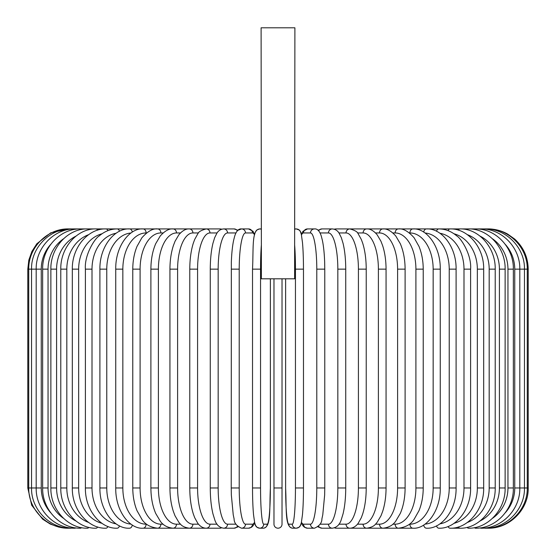 <?xml version="1.0" encoding="UTF-8"?>
<svg xmlns="http://www.w3.org/2000/svg" width="556" height="556" viewBox="0 0 556 556"><rect width="100%" height="100%" fill="white"/><g stroke="black" fill="none" stroke-linecap="round" stroke-linejoin="round"><path stroke-width="0.83" d="M282.024 278.806L282.024 524.176L282.024 487.973L273.976 487.973L273.976 278.806M285.631 278.806L285.631 487.973A36.203 3.155 -90 0 0 288.786 524.176L292.296 524.176A36.203 3.155 -90 0 0 295.451 487.973L295.451 269.153A36.203 3.155 -90 0 0 294.631 244.862L294.631 278.806L261.369 278.806L261.369 244.862A36.203 3.155 90 0 0 260.549 269.153L260.549 487.973A36.203 3.155 90 0 0 263.704 524.176L267.214 524.176A36.203 3.155 90 0 0 270.369 487.973L270.369 278.806M294.631 244.862L294.895 27.8L261.105 27.8L261.369 244.862M282.024 524.176A4.024 4.024 0 0 1 278 528.2A4.024 4.024 0 0 1 273.976 524.176L273.976 487.973M68.027 528.2L58.943 527.164L50.332 524.1L42.631 519.172L31.699 505.244L27.8 487.973L27.8 269.153L41.255 269.153L41.255 487.973L27.8 487.973M27.8 269.153L28.836 260.069L31.9 251.451L36.828 243.757L50.756 232.818L68.826 228.926A4.024 0.347 90 0 1 68.888 228.996M487.112 228.996A4.024 0.347 -90 0 1 487.174 228.926L487.973 228.926C494.965 228.954 501.519 230.664 507.628 234.055L514.578 238.976C523.439 247.086 527.978 257.143 528.2 269.153L514.745 269.153A36.203 34.972 -90 0 0 505.314 244.418M528.2 269.153L528.2 487.973L514.745 487.973L514.745 269.153M487.973 528.193L487.973 528.2C509.47 528.756 528.756 509.463 528.2 487.973M487.112 528.13A4.024 0.347 90 0 0 487.174 528.2C507.996 528.874 527.693 510.074 527.262 487.973L527.262 269.153C527.665 246.92 507.857 228.224 487.174 228.926L336.06 228.926A4.024 3.781 -90 0 0 334.49 229.287M484.575 528.012A4.024 0.702 90 0 0 484.783 528.2C505.932 528.763 524.996 509.525 524.461 487.973L524.461 269.153C524.996 247.601 505.932 228.363 484.783 228.926A4.024 0.702 -90 0 0 484.575 229.114M505.314 512.708A36.203 34.972 -90 0 0 514.745 487.973M480.391 527.839A4.024 1.042 90 0 0 480.822 528.2C501.526 528.777 520.333 509.602 519.811 487.973L519.811 269.153C520.333 247.524 501.526 228.349 480.822 228.926A4.024 1.042 -90 0 0 480.391 229.287M513.355 487.973L507.955 487.973L507.955 269.153L513.355 269.153L513.355 487.973C513.848 509.713 495.403 528.798 475.31 528.2A4.024 1.376 90 0 1 474.595 527.609M492.484 518.324A36.203 34.02 -90 0 0 507.955 487.973M507.955 269.153A36.203 34.02 -90 0 0 492.484 238.802M474.595 229.517A4.024 1.376 -90 0 1 475.31 228.926C495.403 228.328 513.848 247.413 513.355 269.153M505.133 487.973L499.413 487.973L499.413 269.153L505.133 269.153L505.133 487.973C505.606 509.859 487.605 528.825 468.305 528.2A4.024 1.703 90 0 1 467.235 527.31M480.071 520.986A36.203 32.811 -90 0 0 499.413 487.973M499.413 269.153A36.203 32.811 -90 0 0 480.071 236.14M467.235 229.809A4.024 1.703 -90 0 1 468.305 228.926C487.605 228.301 505.606 247.267 505.133 269.153M495.215 487.973L489.183 487.973L489.183 269.153L495.215 269.153L495.215 487.973C495.66 510.04 478.195 528.874 459.847 528.2A4.024 2.009 90 0 1 458.38 526.942M467.353 522.466A36.203 31.351 -90 0 0 489.183 487.973M489.183 269.153A36.203 31.351 -90 0 0 467.353 234.66M458.38 230.184A4.024 2.009 -90 0 1 459.847 228.926C478.195 228.252 495.66 247.086 495.215 269.153M483.678 487.973L477.347 487.973L477.347 269.153L483.678 269.153L483.678 487.973C484.102 510.255 467.255 528.93 449.999 528.2L459.847 528.2M454.016 523.342A36.203 29.656 -90 0 0 477.347 487.973M448.101 526.469A4.024 2.307 90 0 0 449.999 528.2M477.347 269.153A36.203 29.656 -90 0 0 454.016 233.777M448.101 230.657A4.024 2.307 -90 0 1 449.999 228.926C467.255 228.196 484.102 246.871 483.678 269.153M470.605 487.973L463.996 487.973L463.996 269.153L470.605 269.153L470.605 487.973C471.008 510.512 454.857 529.02 438.851 528.2A4.024 2.585 90 0 1 436.502 525.858M439.928 523.863A36.203 27.73 -90 0 0 463.996 487.973M463.996 269.153A36.203 27.73 -90 0 0 439.928 233.263M436.502 231.268A4.024 2.585 -90 0 1 438.851 228.926C445.328 228.933 451.354 231.303 456.914 236.029C461.209 238.42 471.752 254.975 470.605 269.153M456.094 487.973L449.227 487.973L449.227 269.153L456.094 269.153L456.094 487.973C456.483 510.825 441.11 529.131 426.473 528.2A4.024 2.843 90 0 1 423.693 525.031M425.055 524.12A36.203 25.597 -90 0 0 449.227 487.973M449.227 269.153A36.203 25.597 -90 0 0 425.055 233.006M423.693 232.095A4.024 2.843 -90 0 1 426.473 228.926C441.11 227.995 456.483 246.301 456.094 269.153M440.262 487.973L433.159 487.973L433.159 269.153L440.262 269.153L440.262 487.973C440.644 511.207 426.125 529.277 412.969 528.2A4.024 3.079 90 0 1 409.89 524.176A36.203 23.269 -90 0 0 433.159 487.973M409.411 524.176L409.89 524.176M433.159 269.153A36.203 23.269 -90 0 0 409.89 232.95L409.411 232.95M409.89 232.95A4.024 3.079 -90 0 1 412.969 228.926C426.125 227.849 440.644 245.919 440.262 269.153M423.227 487.973L415.909 487.973L415.909 269.153L423.227 269.153L423.227 487.973C423.179 496.327 421.768 503.903 418.988 510.7L414.018 519.471C410.815 524.419 405.623 527.324 398.437 528.2L412.969 528.2M392.883 524.176L395.142 524.176A36.203 20.767 -90 0 0 415.909 487.973M395.142 524.176A4.024 3.294 90 0 0 398.437 528.2L382.987 528.2A4.024 3.482 90 0 1 379.505 524.176A36.203 18.105 -90 0 0 397.603 487.973L397.603 269.153L405.109 269.153L405.109 487.973L397.603 487.973M415.909 269.153A36.203 20.767 -90 0 0 395.142 232.95L392.883 232.95M395.142 232.95A4.024 3.294 -90 0 1 398.437 228.926C403.1 228.328 408.333 231.289 414.13 237.794L418.974 246.384C421.768 253.188 423.179 260.778 423.227 269.153M375.529 524.176L379.505 524.176M397.603 269.153A36.203 18.105 -90 0 0 379.505 232.95L375.529 232.95M379.505 232.95A4.024 3.482 -90 0 1 382.987 228.926C386.858 228.516 391.111 230.858 395.733 235.952L400.278 243.66C403.434 250.992 405.046 259.485 405.109 269.153M386.059 487.973L378.393 487.973L378.393 269.153L386.059 269.153L386.059 487.973C386.031 496.619 384.898 504.403 382.681 511.318L381.02 515.711L377.107 522.397C375.3 524.176 374.431 527.012 366.738 528.2L382.987 528.2C388.581 527.609 392.793 525.309 395.636 521.299L400.285 513.445C403.441 506.113 405.046 497.627 405.109 487.973M357.494 524.176L363.096 524.176A36.203 15.297 -90 0 0 378.393 487.973M363.096 524.176A4.024 3.649 90 0 0 366.738 528.2L349.814 528.2A4.024 3.781 90 0 1 346.034 524.176A36.203 12.385 -90 0 0 358.418 487.973L358.418 269.153L366.223 269.153L366.223 487.973L358.418 487.973M378.393 269.153A36.203 15.297 -90 0 0 363.096 232.95L357.494 232.95M363.096 232.95A4.024 3.649 -90 0 1 366.738 228.926C370.122 228.704 373.576 230.643 377.107 234.729L380.943 241.241L382.625 245.62C384.877 252.577 386.024 260.423 386.059 269.153M338.931 524.176L346.034 524.176M358.418 269.153A36.203 12.385 -90 0 0 346.034 232.95L338.931 232.95M334.49 527.839A4.024 3.781 90 0 0 336.06 528.2L349.814 528.2C352.997 528.144 355.791 526.518 358.182 523.314L361.296 517.719L362.63 514.119C364.979 506.704 366.175 497.988 366.223 487.973M346.034 232.95A4.024 3.781 -90 0 1 349.814 228.926C354.791 230.226 357.584 231.866 358.21 233.847L361.337 239.504L362.672 243.132C364.993 250.527 366.175 259.2 366.223 269.153M345.735 487.973L337.833 487.973L337.833 269.153L345.735 269.153L345.735 487.973C345.707 497.87 344.81 506.488 343.052 513.841L341.335 519.45C339.785 524.642 336.79 527.554 332.342 528.2A4.024 3.885 90 0 1 328.457 524.176A36.203 9.369 -90 0 0 337.833 487.973M320.02 524.176L328.457 524.176M337.833 269.153A36.203 9.369 -90 0 0 328.457 232.95L320.02 232.95M318.609 526.254A4.024 3.885 90 0 0 321.938 528.2L332.342 528.2M318.609 230.872A4.024 3.885 -90 0 1 321.938 228.926L317.949 230.24M328.457 232.95A4.024 3.885 -90 0 1 332.342 228.926L321.938 228.926M324.711 487.973L316.788 487.973L316.788 269.153L324.774 269.153L324.774 487.973L324.648 495.069L322.772 514.814L321.91 518.838C321.917 522.904 319.429 526.025 314.46 528.2A4.024 3.962 90 0 1 310.498 524.176A36.203 6.29 -90 0 0 316.788 487.973M301.456 522.181A36.203 6.29 -90 0 0 303.513 524.176L310.498 524.176M316.788 269.153A36.203 6.29 -90 0 0 310.498 232.95L303.513 232.95A36.203 6.29 -90 0 0 301.456 234.945M303.513 524.176A4.024 3.962 90 0 0 307.475 528.2L314.46 528.2M303.513 232.95A4.024 3.962 -90 0 1 307.475 228.926L303.027 231.233L301.31 234.271L300.24 231.317L299.211 230.045L296.299 228.926L294.895 228.926M310.498 232.95A4.024 3.962 -90 0 1 314.46 228.926L307.475 228.926M295.451 269.153L303.465 269.153C303.465 258.721 303.131 249.825 302.471 242.465L301.345 234.437C300.817 230.997 299.135 229.162 296.299 228.926A4.024 4.01 -90 0 0 294.895 229.183M303.479 269.153L303.479 487.973L295.451 487.973M292.296 524.176A4.024 4.01 90 0 0 296.299 528.2L298.926 527.31L300.337 525.635L301.31 522.855L302.825 525.635L304.431 527.22L307.475 528.2M288.786 524.176A4.024 4.01 90 0 0 292.797 528.2L296.299 528.2C299.135 527.964 300.817 526.122 301.345 522.689L302.471 514.661C303.131 507.301 303.465 498.405 303.479 487.973M255.913 231.067L257.074 229.816L259.701 228.926A4.024 4.01 90 0 1 261.105 229.183M261.105 228.926L259.701 228.926C251.548 229.67 253.599 247.496 252.521 269.153L260.549 269.153M260.549 487.973L252.521 487.973L252.521 269.153M254.544 234.945A36.203 6.29 90 0 0 252.487 232.95L245.502 232.95A36.203 6.29 90 0 0 239.212 269.153L239.212 487.973L231.226 487.973L231.352 495.069L233.228 514.814L234.09 518.838C234.083 522.904 236.571 526.025 241.54 528.2A4.024 3.962 -90 0 0 245.502 524.176L252.487 524.176A4.024 3.962 -90 0 1 248.525 528.2L251.569 527.22L253.175 525.635L254.69 522.855L255.663 525.635L257.074 527.31L259.701 528.2A4.024 4.01 -90 0 0 263.704 524.176M252.521 487.973C252.535 498.405 252.869 507.301 253.529 514.661L254.655 522.689C255.183 526.122 256.865 527.964 259.701 528.2L263.203 528.2A4.024 4.01 -90 0 0 267.214 524.176M239.212 487.973A36.203 6.29 90 0 0 245.502 524.176M252.487 524.176A36.203 6.29 90 0 0 254.544 522.181M231.289 269.153L239.212 269.153M254.69 234.271L252.973 231.233L248.525 228.926A4.024 3.962 90 0 1 252.487 232.95M235.98 232.95L227.543 232.95A4.024 3.885 90 0 0 223.658 228.926L234.062 228.926L238.051 230.24L241.54 228.926A4.024 3.962 90 0 1 245.502 232.95M227.543 232.95A36.203 9.369 90 0 0 218.167 269.153L218.167 487.973L210.265 487.973C210.293 497.87 211.19 506.488 212.948 513.841L214.665 519.45C216.214 524.642 219.21 527.554 223.658 528.2A4.024 3.885 -90 0 0 227.543 524.176L235.98 524.176M218.167 487.973A36.203 9.369 90 0 0 227.543 524.176M210.265 487.973L210.265 269.153L218.167 269.153M223.658 528.2L234.062 528.2A4.024 3.885 -90 0 0 237.391 526.254M234.062 228.926A4.024 3.885 90 0 1 237.391 230.872M217.069 232.95L209.966 232.95A36.203 12.385 90 0 0 197.582 269.153L197.582 487.973L189.777 487.973C189.825 497.988 191.021 506.704 193.37 514.119L194.704 517.719L197.818 523.314C200.209 526.518 203.003 528.144 206.186 528.2A4.024 3.781 -90 0 0 209.966 524.176L217.069 524.176M197.582 487.973A36.203 12.385 90 0 0 209.966 524.176M189.777 487.973L189.777 269.153L197.582 269.153M198.506 232.95L192.904 232.95A36.203 15.297 90 0 0 177.607 269.153L177.607 487.973L169.941 487.973C169.969 496.619 171.102 504.403 173.319 511.318L174.98 515.711L178.893 522.397C180.7 524.176 181.569 527.012 189.262 528.2L219.94 528.2A4.024 3.781 -90 0 0 221.51 527.839M221.913 229.162L219.94 228.926A4.024 3.781 90 0 1 221.51 229.287M68.888 528.13A4.024 0.347 -90 0 1 68.826 528.2C48.004 528.874 28.307 510.074 28.738 487.973L28.738 269.153C28.335 246.92 48.143 228.224 68.826 228.926L206.186 228.926A4.024 3.781 90 0 1 209.966 232.95M180.471 232.95L176.495 232.95A36.203 18.105 90 0 0 158.397 269.153L158.397 487.973L150.891 487.973C150.954 497.627 152.559 506.113 155.715 513.445L160.364 521.299C163.207 525.309 167.419 527.609 173.013 528.2L189.262 528.2A4.024 3.649 -90 0 0 192.904 524.176L198.506 524.176M177.607 487.973A36.203 15.297 90 0 0 192.904 524.176M169.941 487.973L169.941 269.153L177.607 269.153M169.941 269.153C169.976 260.423 171.123 252.577 173.375 245.62L175.057 241.241L178.893 234.729C182.424 230.643 185.878 228.704 189.262 228.926A4.024 3.649 90 0 1 192.904 232.95M163.116 232.95L160.858 232.95A36.203 20.767 90 0 0 140.091 269.153L140.091 487.973L132.773 487.973C132.821 496.327 134.232 503.903 137.012 510.7L141.982 519.471C145.185 524.419 150.377 527.324 157.563 528.2L173.013 528.2A4.024 3.482 -90 0 0 176.495 524.176L180.471 524.176M158.397 487.973A36.203 18.105 90 0 0 176.495 524.176M150.891 487.973L150.891 269.153L158.397 269.153M150.891 269.153C150.954 259.485 152.566 250.992 155.722 243.66L160.267 235.952C164.889 230.858 169.142 228.516 173.013 228.926A4.024 3.482 90 0 1 176.495 232.95M146.589 232.95L146.11 232.95A36.203 23.269 90 0 0 122.841 269.153L122.841 487.973L115.738 487.973C115.356 511.207 129.875 529.277 143.031 528.2L157.563 528.2A4.024 3.294 -90 0 0 160.858 524.176L163.116 524.176M140.091 487.973A36.203 20.767 90 0 0 160.858 524.176M132.773 487.973L132.773 269.153L140.091 269.153M132.773 269.153C132.821 260.778 134.232 253.188 137.026 246.384L141.87 237.794C147.667 231.289 152.9 228.328 157.563 228.926A4.024 3.294 90 0 1 160.858 232.95M143.031 528.2A4.024 3.079 -90 0 0 146.11 524.176L146.589 524.176M122.841 487.973A36.203 23.269 90 0 0 146.11 524.176M115.738 487.973L115.738 269.153L122.841 269.153M115.738 269.153C115.356 245.919 129.875 227.849 143.031 228.926A4.024 3.079 90 0 1 146.11 232.95M130.945 233.006A36.203 25.597 90 0 0 106.773 269.153L106.773 487.973L99.906 487.973C99.517 510.825 114.89 529.131 129.527 528.2A4.024 2.843 -90 0 0 132.307 525.031M106.773 487.973A36.203 25.597 90 0 0 130.945 524.12M99.906 487.973L99.906 269.153L106.773 269.153M99.906 269.153C99.517 246.301 114.89 227.995 129.527 228.926A4.024 2.843 90 0 1 132.307 232.095M116.072 233.263A36.203 27.73 90 0 0 92.004 269.153L92.004 487.973L85.395 487.973C84.992 510.512 101.143 529.02 117.149 528.2A4.024 2.585 -90 0 0 119.498 525.858M92.004 487.973A36.203 27.73 90 0 0 116.072 523.863M85.395 487.973L85.395 269.153L92.004 269.153M85.395 269.153C84.248 254.975 94.791 238.42 99.086 236.029C104.646 231.303 110.672 228.933 117.149 228.926A4.024 2.585 90 0 1 119.498 231.268M101.984 233.777A36.203 29.656 90 0 0 78.653 269.153L78.653 487.973L72.322 487.973C71.898 510.255 88.745 528.93 106.001 528.2A4.024 2.307 -90 0 0 107.899 526.469M78.653 487.973A36.203 29.656 90 0 0 101.984 523.342M72.322 487.973L72.322 269.153L78.653 269.153M72.322 269.153C71.898 246.871 88.745 228.196 106.001 228.926A4.024 2.307 90 0 1 107.899 230.657M88.647 234.66A36.203 31.351 90 0 0 66.817 269.153L66.817 487.973L60.785 487.973C60.34 510.04 77.805 528.874 96.153 528.2A4.024 2.009 -90 0 0 97.62 526.942M66.817 487.973A36.203 31.351 90 0 0 88.647 522.466M60.785 487.973L60.785 269.153L66.817 269.153M60.785 269.153C60.34 247.086 77.805 228.252 96.153 228.926A4.024 2.009 90 0 1 97.62 230.184M75.929 236.14A36.203 32.811 90 0 0 56.587 269.153L56.587 487.973L50.867 487.973C50.394 509.859 68.395 528.825 87.695 528.2A4.024 1.703 -90 0 0 88.765 527.31M56.587 487.973A36.203 32.811 90 0 0 75.929 520.986M50.867 487.973L50.867 269.153L56.587 269.153M50.867 269.153C50.394 247.267 68.395 228.301 87.695 228.926A4.024 1.703 90 0 1 88.765 229.809M63.516 238.802A36.203 34.02 90 0 0 48.045 269.153L48.045 487.973L42.645 487.973C42.152 509.713 60.597 528.798 80.689 528.2A4.024 1.376 -90 0 0 81.405 527.609M48.045 487.973A36.203 34.02 90 0 0 63.516 518.324M42.645 487.973L42.645 269.153L48.045 269.153M42.645 269.153C42.152 247.413 60.597 228.328 80.689 228.926A4.024 1.376 90 0 1 81.405 229.517M75.609 229.287A4.024 1.042 90 0 0 75.178 228.926C54.474 228.349 35.667 247.524 36.189 269.153L36.189 487.973C35.667 509.602 54.474 528.777 75.178 528.2A4.024 1.042 -90 0 0 75.609 527.839M41.255 487.973A36.203 34.972 90 0 0 50.686 512.708M50.686 244.418A36.203 34.972 90 0 0 41.255 269.153M71.425 229.114A4.024 0.702 90 0 0 71.217 228.926C50.068 228.363 31.004 247.601 31.539 269.153L31.539 487.973C31.004 509.525 50.068 528.763 71.217 528.2A4.024 0.702 -90 0 0 71.425 528.012M254.891 233.492L255.746 231.338M334.086 229.162L336.06 228.926M321.938 528.2L317.949 526.886M332.342 228.926C335.296 229.169 337.555 230.601 339.118 233.221L341.349 237.711L343.066 243.354C344.817 250.693 345.707 259.291 345.735 269.153M314.46 228.926C317.351 228.579 319.63 230.983 321.298 236.126L322.383 240.338C323.592 246.148 324.343 253.404 324.655 262.098L324.774 269.153M292.797 528.2C284.644 527.449 286.694 509.63 285.617 487.973L285.617 278.806M263.203 528.2C271.356 527.449 269.306 509.63 270.383 487.973L270.383 278.806M231.226 487.973L231.345 262.098C231.657 253.404 232.408 246.148 233.617 240.338L234.701 236.126C236.369 230.983 238.649 228.579 241.54 228.926L248.525 228.926M248.525 528.2L241.54 528.2M234.062 528.2L238.051 526.886M223.658 228.926C220.704 229.169 218.445 230.601 216.882 233.221L214.651 237.711L212.934 243.354C211.183 250.693 210.293 259.291 210.265 269.153M189.777 269.153C189.825 259.2 191.007 250.527 193.328 243.132L194.663 239.504L197.79 233.847C198.416 231.866 201.209 230.226 206.186 228.926L219.94 228.926"/></g></svg>
